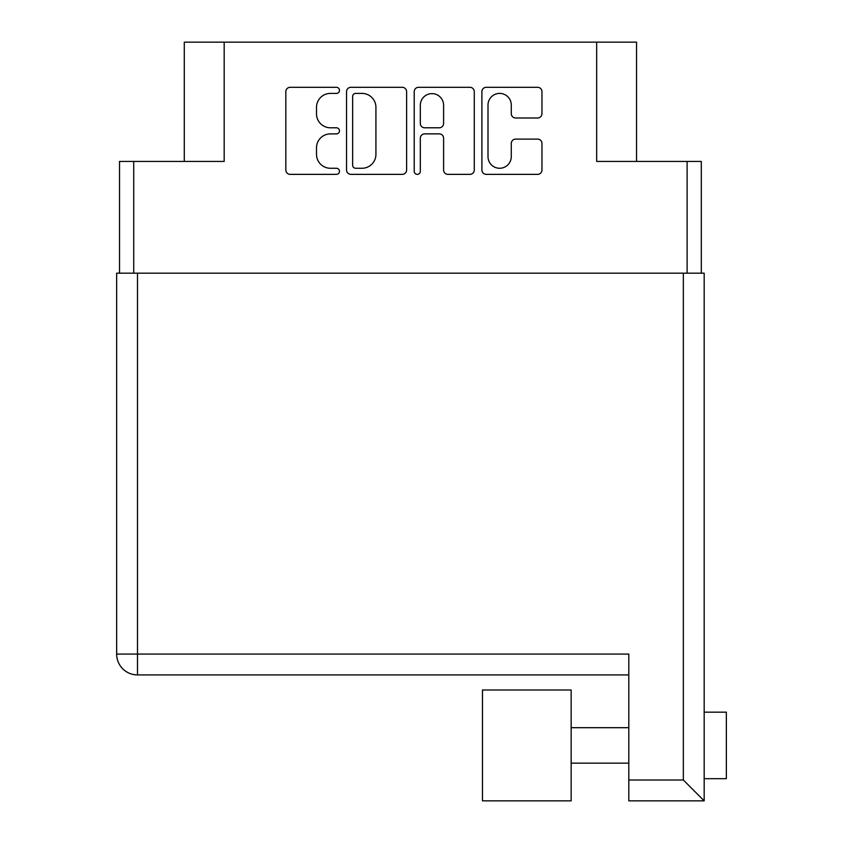 <?xml version="1.0" encoding="UTF-8"?>
<svg xmlns="http://www.w3.org/2000/svg" width="843" height="843" viewBox="0 0 843 843"><rect width="100%" height="100%" fill="white"/><g stroke="black" fill="none" stroke-linecap="round" stroke-linejoin="round"><path stroke-width="1.26" d="M636.539 161.434L636.539 42.15L184.29 42.15L184.29 161.434M488.002 156.619A11.644 11.644 0 0 0 499.646 168.263A11.644 11.644 0 0 0 511.279 156.619L511.279 143.458A4.352 4.352 0 0 1 515.631 139.106L537.613 139.106A4.352 4.352 0 0 1 541.965 143.458L541.965 170.012A4.352 4.352 0 0 1 537.613 174.364L486.253 174.364A4.352 4.352 0 0 1 481.901 170.012L481.901 91.666A4.352 4.352 0 0 1 486.253 87.314L537.613 87.314A4.352 4.352 0 0 1 541.965 91.666L541.965 113.647A4.352 4.352 0 0 1 537.613 117.999L515.631 117.999A4.352 4.352 0 0 1 511.279 113.647L511.279 105.048A11.644 11.644 0 0 0 499.646 93.404A11.644 11.644 0 0 0 488.002 105.048L488.002 156.619M417.274 174.364A3.045 3.045 0 0 0 420.32 171.308L420.32 138.231A4.352 4.352 0 0 1 424.672 133.879L439.245 133.879A4.352 4.352 0 0 1 443.597 138.231L443.597 170.012A4.352 4.352 0 0 0 447.96 174.364L469.93 174.364A4.352 4.352 0 0 0 474.282 170.012L474.282 91.666A4.352 4.352 0 0 0 469.93 87.314L418.571 87.314A4.352 4.352 0 0 0 414.219 91.666L414.219 171.308A3.045 3.045 0 0 0 417.274 174.364M224.175 42.15L224.175 161.434L119.527 161.434L119.527 273.174M596.654 42.15L596.654 161.434L701.302 161.434L701.302 273.174M406.611 170.012L406.611 91.666A4.352 4.352 0 0 0 402.259 87.314L350.899 87.314A4.352 4.352 0 0 0 346.536 91.666L346.536 170.012A4.352 4.352 0 0 0 350.899 174.364L402.259 174.364A4.352 4.352 0 0 0 406.611 170.012M330.435 93.404L336.42 93.404A3.045 3.045 0 0 0 339.466 90.359A3.045 3.045 0 0 0 336.42 87.314L290.171 87.314A4.352 4.352 0 0 0 285.819 91.666L285.819 170.012A4.352 4.352 0 0 0 290.171 174.364L336.42 174.364A3.045 3.045 0 0 0 339.466 171.308A3.045 3.045 0 0 0 336.42 168.263L330.435 168.263A13.931 13.931 0 0 1 316.504 154.343L316.504 147.81A13.931 13.931 0 0 1 330.435 133.879L336.42 133.879A3.045 3.045 0 0 0 339.466 130.834A3.045 3.045 0 0 0 336.42 127.788L330.435 127.788A13.931 13.931 0 0 1 316.504 113.858L316.504 107.335A13.931 13.931 0 0 1 330.435 93.404M355.683 93.404A3.045 3.045 0 0 0 352.637 96.45L352.637 165.217A3.045 3.045 0 0 0 355.683 168.263L361.995 168.263A13.931 13.931 0 0 0 375.925 154.343L375.925 107.335A13.931 13.931 0 0 0 361.995 93.404L355.683 93.404M443.597 105.259A11.644 11.644 0 0 0 431.964 93.626A11.644 11.644 0 0 0 420.32 105.259L420.32 123.436A4.352 4.352 0 0 0 424.672 127.788L439.245 127.788A4.352 4.352 0 0 0 443.597 123.436L443.597 105.259M571.154 689.995L482.47 689.995L482.47 800.85L571.154 800.85L571.154 689.995L482.47 689.995M726.35 712.166L704.179 712.166L726.35 712.166L726.35 778.679L704.179 778.679L704.179 800.85L628.804 800.85L628.804 654.073L137.483 654.073L137.483 273.174L704.179 273.174L704.179 800.85L683.346 780.007L683.346 273.174M704.179 732.936L704.179 757.91M704.179 339.687L704.179 716.497M628.804 674.916L137.483 674.916A20.843 20.843 0 0 1 116.65 654.073L116.65 273.174L137.483 273.174M133.721 161.434L133.721 273.174M687.108 161.434L687.108 273.174M628.804 780.007L683.346 780.007M137.483 674.916L137.483 654.073L116.65 654.073M571.154 763.157L628.804 763.157M571.154 727.688L628.804 727.688"/></g></svg>
